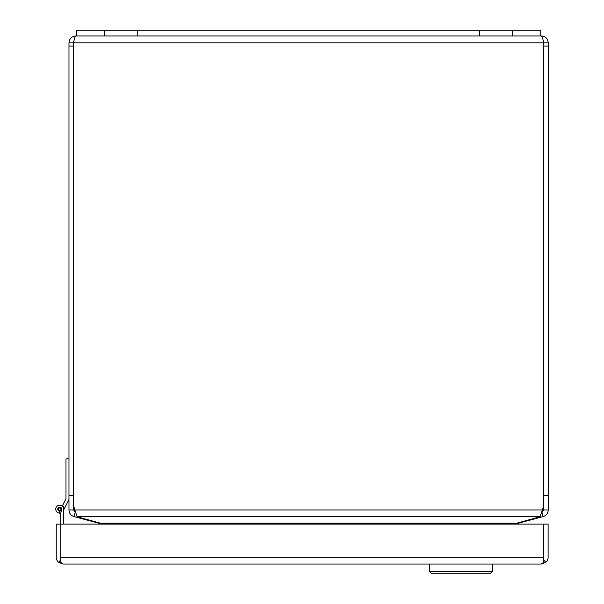 <?xml version="1.0" encoding="UTF-8"?>
<svg xmlns="http://www.w3.org/2000/svg" width="604" height="604" viewBox="0 0 604 604"><rect width="100%" height="100%" fill="white"/><g stroke="black" fill="none" stroke-linecap="round" stroke-linejoin="round"><path stroke-width="0.91" d="M68.969 499.5L63.752 509.738L63.752 511.422M63.752 524.113L63.752 509.157A3.994 3.994 0 0 0 59.939 505.163A3.994 3.994 0 0 0 55.779 508.787A3.994 3.994 0 0 0 59.207 513.113L59.69 511.15A1.993 1.993 0 0 1 57.758 509.112A1.993 1.993 0 0 1 59.773 507.156A1.993 1.993 0 0 1 61.751 509.157L60.793 513.015A3.994 3.994 0 0 1 59.207 513.113M63.11 564.053L541.275 564.053L543.577 562.347L543.577 524.113L60.8 524.113L60.8 562.347L63.08 564.053L58.573 562.347L60.785 559.832L60.793 513.015M543.577 557.379L543.577 559.84M541.267 564.053L545.797 562.347L543.592 559.832M60.8 557.182L543.577 557.182L543.577 524.113L548.13 524.113L548.13 557.182A6.87 6.87 0 0 1 545.797 562.347M58.573 562.347A6.87 6.87 0 0 1 56.24 557.182L56.24 524.113L60.793 524.113M479.455 30.2L540.769 30.2L540.769 35.953L541.373 35.953C545.54 36.361 547.828 38.648 548.236 42.824L543.683 42.824C542.905 38.648 542.135 36.361 541.373 35.953L75.84 35.953L76.436 35.953L76.436 30.2L479.455 30.2L479.455 35.953M548.236 495.484L543.683 495.484L543.683 509.95L548.236 509.95L548.236 42.824M543.683 495.484L543.683 42.824L543.676 502.407A22.446 22.446 0 0 1 542.369 509.95L541.924 512.2L543.683 509.95M543.683 46.055L548.236 46.055M548.236 509.95C548.009 513.347 546.31 515.559 543.147 516.586L541.969 512.192M518.3 522.611L518.459 523.2L543.147 516.586M68.969 495.484L68.969 509.95L73.522 509.95L73.522 495.484L68.969 495.484L68.969 42.824C69.377 38.648 71.665 36.361 75.84 35.953C75.07 36.361 74.3 38.648 73.529 42.824L73.635 42.333M517.152 524.113L518.459 523.2M73.522 509.95L75.281 512.2L74.836 509.95A22.446 22.446 0 0 1 73.529 502.407L73.529 42.824L543.676 42.824M68.969 42.824L73.522 42.824L73.522 495.484M74.836 509.95L77.055 516.586L540.15 516.586L542.369 509.95L74.836 509.95M75.236 512.192L74.058 516.586C70.902 515.567 69.203 513.355 68.969 509.95M68.969 46.055L73.522 46.055M540.15 516.586A22.446 5.806 0 0 1 537.379 517.5L513.4 524.113M103.805 524.113L79.834 517.5A22.446 5.806 0 0 1 77.055 516.586M74.058 516.586L98.746 523.2L100.053 524.113M98.746 523.2L98.913 522.611M61.555 509.157A1.797 1.797 0 0 1 59.758 510.954A1.797 1.797 0 0 1 57.961 509.157A1.797 1.797 0 0 1 59.758 507.36A1.797 1.797 0 0 1 61.555 509.157A1.797 1.797 0 0 0 59.758 507.36A1.797 1.797 0 0 0 57.961 509.157M68.969 458.844L65.987 458.844L65.987 498.844L62.484 505.707A4.394 4.394 0 0 1 64.152 508.953M61.593 509.784L61.744 508.998M59.758 507.156A1.993 1.993 0 0 0 59.109 511.044A1.993 1.993 0 0 0 61.51 510.116M429.436 564.053L429.436 571.407L492.381 571.407L492.381 564.053M429.436 571.407L431.83 573.8L489.98 573.8L492.381 571.407M512.69 30.2L512.69 35.953M137.75 30.2L137.75 35.953M104.522 30.2L104.522 35.953M539.568 516.813L539.75 517.5M516.08 523.2L101.125 523.2M77.637 516.813L77.455 517.5M61.155 509.157C60.219 510.818 59.29 510.818 58.354 509.157C59.29 507.496 60.219 507.496 61.155 509.157"/></g></svg>
